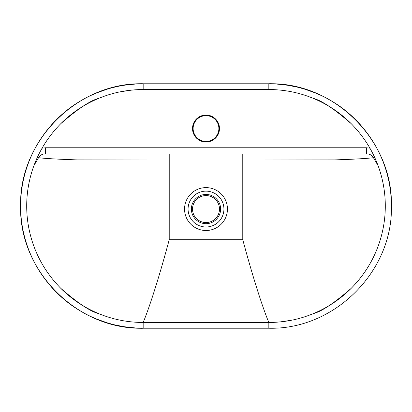 <?xml version="1.0" encoding="UTF-8"?>
<svg xmlns="http://www.w3.org/2000/svg" width="412" height="412" viewBox="0 0 412 412"><rect width="100%" height="100%" fill="white"/><g stroke="black" fill="none" stroke-linecap="round" stroke-linejoin="round"><path stroke-width="0.62" d="M206 141.404A12.87 12.87 0 0 0 218.87 128.529A12.87 12.87 0 0 0 206 115.659A12.87 12.87 0 0 0 193.13 128.529A12.87 12.87 0 0 0 206 141.404A12.87 12.87 0 0 1 193.13 128.529A12.87 12.87 0 0 1 206 115.659M206 222.552A13.483 13.483 0 0 0 219.483 209.064A13.483 13.483 0 0 0 206 195.582A13.483 13.483 0 0 0 192.517 209.064A13.483 13.483 0 0 0 206 222.552A13.483 13.483 0 0 1 192.517 209.064A13.483 13.483 0 0 1 206 195.582M143.17 328.215L143.17 328.194C141.198 328.508 134.652 327.988 123.533 326.628L114.433 324.805L107.862 323.034L96.599 319.058C88.425 315.623 83.724 313.099 76.848 308.794C70.246 304.669 63.505 299.261 56.629 292.566C26.023 261.605 20.574 226.626 20.6 206C20.574 185.369 26.023 150.395 56.629 119.434C63.546 112.718 70.241 107.336 76.725 103.283C83.08 99.246 88.42 96.367 96.743 92.885L107.784 88.987C112.177 87.612 120.263 85.763 124.712 85.186C134.945 84.002 141.095 83.538 143.17 83.806L143.17 83.785C77.878 82.04 19.055 140.41 20.6 205.768C18.792 271.292 77.708 329.971 143.17 328.215L268.83 328.215C334.122 329.961 392.945 271.59 391.4 206.232C393.208 140.708 334.292 82.029 268.83 83.785L268.83 83.806C270.802 83.492 277.348 84.012 288.467 85.372L297.567 87.195L304.138 88.966L315.401 92.942C323.575 96.377 328.276 98.901 335.152 103.206C341.754 107.331 348.495 112.744 355.371 119.434C385.977 150.395 391.426 185.374 391.4 206M42.076 148.181L45.536 147.769L45.536 153.897C42.513 153.825 40.185 155.097 38.558 157.714L33.944 165.598M45.536 147.769L366.464 147.769L366.464 153.897L45.536 153.897M378.056 165.598L373.442 157.714C371.815 155.097 369.487 153.825 366.464 153.897M366.464 147.769L369.924 148.181M143.17 83.806L143.17 89.538L131.763 90.099L120.459 91.773C113.352 93.148 106.069 95.357 98.617 98.401C90.346 100.502 77.755 108.917 60.832 123.641C33.815 150.895 26.605 183.335 26.713 206C26.605 228.67 33.815 261.11 60.832 288.359C77.75 303.077 90.341 311.493 98.617 313.599C112.888 319.475 127.741 322.431 143.17 322.462L268.83 322.462L280.237 321.901L291.542 320.227C298.649 318.852 305.931 316.643 313.383 313.599C321.654 311.498 334.245 303.083 351.168 288.359C378.185 261.105 385.395 228.665 385.287 206C385.395 183.33 378.185 150.89 351.168 123.641C334.25 108.922 321.659 100.507 313.383 98.401C299.112 92.525 284.259 89.569 268.83 89.538L143.17 89.538A116.462 116.462 0 0 0 121.185 91.634M114.711 93.071A116.462 116.462 0 0 0 109.504 94.513M102.557 96.851A116.462 116.462 0 0 0 61.702 122.781M37.023 158.084L37.672 156.673M59.38 286.886A116.462 116.462 0 0 0 97.768 313.244M268.83 328.215L268.83 322.462A116.462 116.462 0 0 0 290.815 320.366M297.284 318.929A116.462 116.462 0 0 0 302.496 317.487M309.443 315.149A116.462 116.462 0 0 0 376.542 250.28M352.621 125.114A116.462 116.462 0 0 0 314.232 98.756M242.776 239.712L242.776 160.026L169.224 160.026L169.224 239.712L242.776 239.712C252.18 274.809 262.212 306.662 268.83 322.462M373.442 157.714C366.392 158.553 353.414 159.279 334.518 159.897L242.776 160.026L242.771 153.897M169.224 153.897L169.224 160.026L77.482 159.897C58.581 159.279 45.608 158.553 38.558 157.714M143.17 328.194L143.17 322.462C149.788 306.662 159.82 274.809 169.224 239.712M206 115.046A13.483 13.483 0 0 1 219.483 128.529A13.483 13.483 0 0 1 206 142.016A13.483 13.483 0 0 1 192.517 128.529A13.483 13.483 0 0 1 206 115.046M206 194.443A14.621 14.621 0 0 1 220.621 209.064A14.621 14.621 0 0 1 206 223.685A14.621 14.621 0 0 1 191.379 209.064A14.621 14.621 0 0 1 206 194.443M206 187.62A21.445 21.445 0 0 1 227.445 209.064A21.445 21.445 0 0 1 206 230.509A21.445 21.445 0 0 1 184.555 209.064A21.445 21.445 0 0 1 206 187.62M206 226.991A17.927 17.927 0 0 0 223.927 209.064A17.927 17.927 0 0 0 206 191.142A17.927 17.927 0 0 0 188.073 209.064A17.927 17.927 0 0 0 206 226.991M268.83 83.806L268.83 89.538M143.17 83.785L268.83 83.785"/></g></svg>
